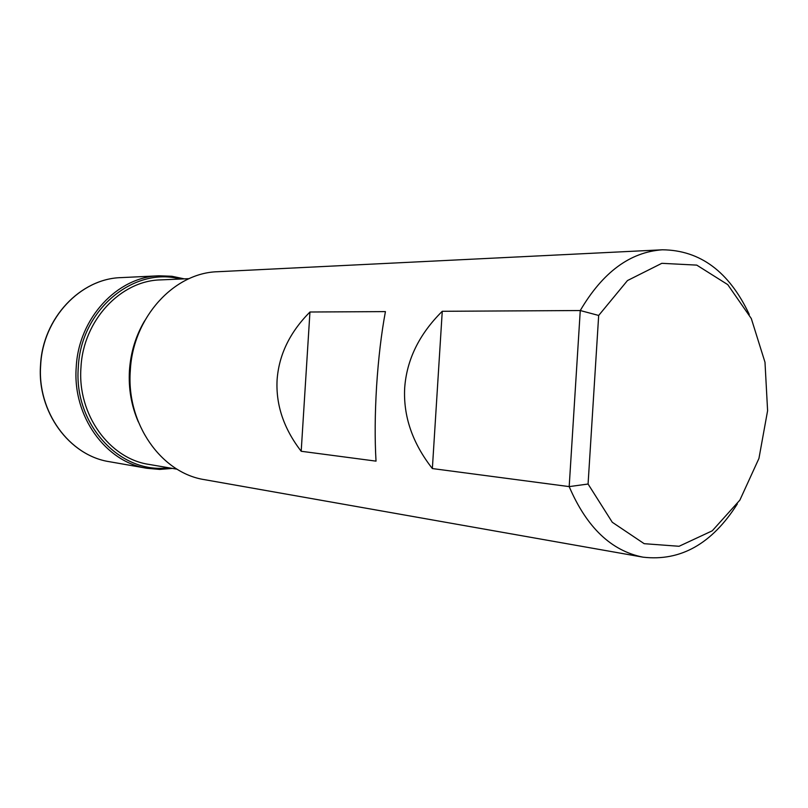<?xml version="1.0" encoding="UTF-8"?>
<svg xmlns="http://www.w3.org/2000/svg" width="808" height="808" viewBox="0 0 808 808"><rect width="100%" height="100%" fill="white"/><g stroke="black" fill="none" stroke-linecap="round" stroke-linejoin="round"><path stroke-width="1.21" d="M598.678 315.453L580.265 310.535C602.687 272.286 630.058 252.035 662.378 249.793L217.766 271.72C174.073 272.68 132.855 317.392 130.31 370.609C126.169 423.735 161.459 473.256 204.687 479.689L643.037 557.166C611.252 550.884 586.638 527.361 569.185 486.608L580.265 310.535L442.259 311.292C419.261 334.088 406.737 359.611 404.687 387.87C403.182 416.171 412.403 443.067 432.361 468.559L569.185 486.608L588.072 484.032L612.272 522.261L644.178 543.683L679.063 546.279L712.262 530.805L739.875 500.112L758.944 458.429L767.6 410.706L764.994 362.277L751.299 318.534L727.755 284.628L696.749 265.115L661.823 263.317L627.473 280.558L598.678 315.453L588.072 484.032M189.092 278.659L160.711 279.891C120.715 280.578 83.194 320.291 80.962 367.509C77.255 414.635 109.514 458.742 149.106 464.428L177.103 469.206M309.949 312.009C289.87 332.199 278.911 354.803 277.094 379.851C275.76 404.919 283.79 428.725 301.192 451.268L376.023 461.136C374.72 438.966 374.912 413.959 376.599 386.103C378.417 358.257 381.356 333.431 385.426 311.605L309.949 312.009L301.192 451.268M662.378 249.793C700.203 250.177 729.159 271.72 749.248 314.403M737.32 503.95C712.04 543.784 680.619 561.52 643.037 557.166M442.259 311.292L432.361 468.559M144.652 320.796C135.764 335.825 130.684 352.409 129.442 370.559C128.401 388.719 131.361 405.808 138.299 421.837M180.346 279.043C133.815 266.317 80.689 309.807 78.305 367.337C73.457 424.725 120.715 474.518 168.468 467.731M121.109 277.619C80.648 278.538 42.895 318.049 40.683 364.974C36.996 411.807 69.498 455.732 109.524 461.721C69.387 455.712 36.865 411.757 40.551 364.964C42.753 318.079 80.537 278.548 121.109 277.619L159.126 275.801C117.534 276.71 78.558 318.059 76.225 367.206C72.377 416.261 105.858 462.176 147.006 468.286L159.742 469.428L172.437 468.408M109.524 461.721L147.006 468.286M159.126 275.801L171.892 276.265L184.355 278.871"/></g></svg>
